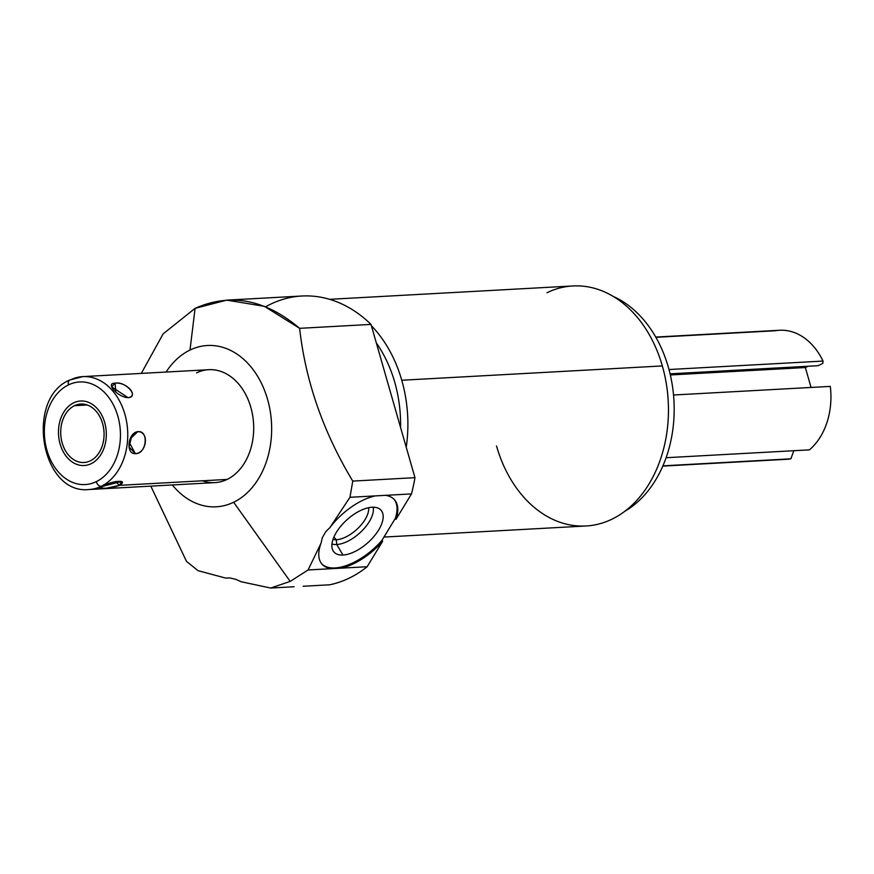 <?xml version="1.0" encoding="UTF-8"?>
<svg xmlns="http://www.w3.org/2000/svg" width="874" height="874" viewBox="0 0 874 874"><rect width="100%" height="100%" fill="white"/><g stroke="black" fill="none" stroke-linecap="round" stroke-linejoin="round"><path stroke-width="1.31" d="M226.825 300.132L301.88 296.013A145.39 107.578 86.9 0 1 371.013 324.407L299.629 328.329L264.363 306.326L226.737 300.132L195.088 308.347L163.143 333.857L141.304 373.406L163.143 333.857L195.088 308.347C230.539 292.703 265.39 299.367 299.629 328.329C305.518 381.14 323.227 432.051 352.757 481.093L349.971 497.295L329.782 527.765L325.773 531.632L322.309 537.729L321.086 543.082A48.463 23.893 138.3 0 0 322.091 564.233A48.463 23.893 138.3 0 0 331.563 568.679L340.587 568.187A48.463 23.893 138.3 0 0 382.67 541.235L381.927 540.394L395.267 518.479A48.463 23.893 -41.7 0 0 394.065 499.316A48.463 23.893 -41.7 0 1 395.267 518.479L396.009 519.32A48.463 23.893 138.3 0 0 394.447 499.731A48.463 23.893 138.3 0 0 385.489 495.339L349.971 497.295L352.757 481.093L414.964 477.674A145.39 107.578 86.9 0 1 411.468 493.919L375.307 495.897A48.463 23.893 138.3 0 0 329.782 527.765L325.773 531.632L322.309 537.729L321.086 543.082L308.085 569.968L290.19 581.407L233.642 502.255A80.769 59.771 -93.1 0 1 172.298 484.95A80.769 59.771 -93.1 0 0 233.642 502.255A80.769 59.771 -93.1 0 0 267.542 399.254A80.769 59.771 -93.1 0 0 189.997 350.059A80.769 59.771 -93.1 0 0 166.104 372.04A80.769 59.771 -93.1 0 1 189.997 350.059L195.088 308.347L189.997 350.059A80.769 59.771 -93.1 0 1 267.542 399.254A80.769 59.771 -93.1 0 1 233.642 502.255L290.19 581.407L270.667 588.038L241.071 581.723L236.024 579.396L229.862 577.943L225.623 578.064L198.016 570.667L186.49 561.37L150.809 486.13L186.49 561.37L198.016 570.667L225.623 578.064L229.862 577.943L236.024 579.396L241.071 581.723L270.667 588.038L294.145 586.749L270.667 588.038L290.19 581.407L308.085 569.968L367.156 566.723L382.67 541.235L381.927 540.394L395.267 518.479L396.009 519.32L411.468 493.919A145.39 107.578 -93.1 0 0 414.964 477.674L371.013 324.407A145.39 107.578 -93.1 0 0 265.587 306.807M196.541 372.881A56.537 41.832 86.9 0 1 250.827 407.328A56.537 41.832 86.9 0 1 227.098 479.433A56.537 41.832 86.9 0 1 202.473 480.787M303.169 586.257L329.727 584.793A145.39 107.578 -93.1 0 0 367.156 566.723A145.39 107.578 86.9 0 1 329.727 584.793L303.169 586.257M376.323 342.936A115.018 85.106 86.9 0 1 400.554 427.441A115.018 85.106 -93.1 0 0 376.323 342.936M371.395 325.74A120.186 88.93 86.9 0 1 401.756 380.245A120.186 88.93 86.9 0 1 406.235 447.248A120.186 88.93 -93.1 0 0 401.756 380.245A120.186 88.93 -93.1 0 0 371.395 325.74M329.585 299.323L572.841 285.962A120.186 88.93 86.9 0 1 662.339 365.933L401.756 380.245L662.339 365.933A120.186 88.93 86.9 0 1 611.898 519.211A120.186 88.93 86.9 0 1 586.017 525.984L383.937 537.073M496.519 446.002A120.186 88.93 -93.1 0 0 611.898 519.211A120.186 88.93 -93.1 0 0 662.339 365.933A120.186 88.93 -93.1 0 0 546.96 292.735M624.855 511.257A115.018 85.106 -93.1 0 0 673.952 400.784A115.018 85.106 -93.1 0 0 613.056 296.341A115.018 85.106 86.9 0 1 673.952 400.784A115.018 85.106 86.9 0 1 624.855 511.257M655.74 337.069L779.521 330.263A64.621 47.819 86.9 0 1 823.035 361.071L668.992 369.527L823.035 361.071A64.621 47.819 -93.1 0 0 775.26 330.754L655.882 337.32M673.537 395.004L830.3 386.395A64.621 47.819 86.9 0 1 809.411 449.859L666.119 457.725L809.411 449.859A64.621 47.819 -93.1 0 0 830.3 386.395L673.537 395.004M782.317 459.287A64.621 47.819 -93.1 0 0 790.872 458.817L793.843 450.711L790.872 458.817L662.94 465.842L790.872 458.817A64.621 47.819 86.9 0 1 786.611 459.309L662.82 466.104M822.762 363.431L823.035 361.071L822.762 363.431L818.031 365.714L822.762 363.431M811.072 387.455L805.358 367.539L807.991 366.272L805.358 367.539L670.336 374.957L805.358 367.539L811.072 387.455M818.031 365.714L670.074 373.843L818.031 365.714M381.927 540.394A48.463 23.893 -41.7 0 1 321.73 563.796A48.463 23.893 -41.7 0 0 381.927 540.394M342.969 555.045A31.464 15.513 138.3 0 0 378.65 529.983A31.464 15.513 138.3 0 0 372.073 507.237A31.464 15.513 138.3 0 0 336.381 532.299A31.464 15.513 138.3 0 0 342.969 555.045A31.464 15.513 138.3 0 0 375.033 535.139A31.464 15.513 138.3 0 0 379.589 508.952A31.464 15.513 138.3 0 0 372.073 507.237A31.464 15.513 138.3 0 0 342.389 524.324A31.464 15.513 138.3 0 0 332.95 550.533A31.464 15.513 138.3 0 0 342.969 555.045L336.73 544.513L342.969 555.045M321.086 543.082A48.463 23.893 138.3 0 0 331.563 568.679L308.085 569.968L321.086 543.082M396.009 519.32A48.463 23.893 138.3 0 0 385.489 495.339L411.468 493.919L396.009 519.32M367.156 566.723L340.587 568.187A48.463 23.893 138.3 0 0 382.67 541.235L367.156 566.723M349.971 497.295L375.307 495.897A48.463 23.893 138.3 0 0 329.782 527.765L349.971 497.295M352.757 481.093C323.227 432.051 305.518 381.14 299.629 328.329L371.013 324.407L414.964 477.674L352.757 481.093M373.187 507.215A28.711 14.159 -41.7 0 1 362.295 530.529A28.711 14.159 -41.7 0 1 336.73 544.513A28.711 14.159 -41.7 0 1 331.956 543.967A28.711 14.159 138.3 0 0 336.73 544.513L336.337 539.75A25.335 12.487 -41.7 0 1 332.961 539.509A25.335 12.487 138.3 0 0 336.337 539.75L336.73 544.513A28.711 14.159 138.3 0 0 362.295 530.529A28.711 14.159 138.3 0 0 373.187 507.215M368.642 507.707A25.335 12.487 -41.7 0 1 358.34 527.962A25.335 12.487 -41.7 0 1 336.337 539.75A25.335 12.487 138.3 0 0 358.34 527.962A25.335 12.487 138.3 0 0 368.642 507.707M333.912 537.029L336.337 539.75L333.912 537.029M82.768 376.618L208.722 369.702A56.537 41.832 86.9 0 1 252.662 415.478A56.537 41.832 86.9 0 1 227.098 479.433L119.465 485.343C129.713 479.269 111.533 480.525 102.968 486.25L101.144 486.348A56.537 41.832 -93.1 0 0 126.719 422.393A56.537 41.832 -93.1 0 0 82.768 376.618A56.537 41.832 -93.1 0 0 70.597 379.808A5.168 3.321 64.2 0 0 69.745 380.015A5.168 3.321 64.2 0 0 68.522 384.866A51.369 38.008 -93.1 0 0 46.956 450.372A51.369 38.008 -93.1 0 0 96.271 481.661A5.168 3.321 64.2 0 0 101.144 486.348L102.968 486.25C92.054 489.986 110.244 488.883 119.465 485.343L227.098 479.433A56.537 41.832 86.9 0 1 214.917 482.612L88.973 489.527A56.537 41.832 -93.1 0 0 101.144 486.348A56.537 41.832 86.9 0 1 88.973 489.527C40.903 494.848 24.843 398.468 69.745 380.015L82.768 376.618A56.537 41.832 86.9 0 1 126.719 422.393A56.537 41.832 86.9 0 1 101.144 486.348A5.168 3.321 -115.8 0 1 96.271 481.661A51.369 38.008 -93.1 0 0 117.837 416.155A51.369 38.008 -93.1 0 0 68.522 384.866A5.168 3.321 -115.8 0 1 69.745 380.015M128.03 397.67C139.807 397.004 125.43 380.878 115.106 383.173L111.675 386.811L128.03 397.67C139.359 396.108 126.49 381.665 115.106 383.173C104.913 382.856 117.782 397.288 128.03 397.67L128.336 397.648M135.306 453.617C147.007 453.202 149.465 431.363 137.775 431.68C127.899 432.543 125.43 454.382 135.306 453.617C146.537 454.491 149.29 430.084 137.775 431.68L130.139 438.923L137.775 431.68L131.876 435.481L129.09 446.985L135.306 453.617L129.254 442.277L135.306 453.617M96.271 481.661A51.369 38.008 86.9 0 1 46.956 450.372A51.369 38.008 86.9 0 1 68.522 384.866A51.369 38.008 86.9 0 1 117.837 416.155A51.369 38.008 86.9 0 1 96.271 481.661M74.487 405.689A29.268 21.664 -93.1 0 0 62.207 443.02A29.268 21.664 -93.1 0 0 90.306 460.849A29.268 21.664 -93.1 0 0 102.586 423.519A29.268 21.664 -93.1 0 0 74.487 405.689A29.268 21.664 -93.1 0 0 61.246 438.792A29.268 21.664 -93.1 0 0 84.002 462.499A29.268 21.664 -93.1 0 0 90.306 460.849A29.268 21.664 -93.1 0 0 103.547 427.736A29.268 21.664 -93.1 0 0 80.79 404.039A29.268 21.664 -93.1 0 0 74.487 405.689L87.236 404.99L74.487 405.689M102.968 486.25L99.833 488.096L106.267 488.238L119.465 485.343L115.466 481.508L119.465 485.343L121.584 481.443L102.968 486.25M115.106 383.173L115.838 392.022L115.106 383.173M73.667 402.827A32.305 23.904 -93.1 0 0 59.061 439.371A32.305 23.904 -93.1 0 0 84.166 465.525A32.305 23.904 -93.1 0 0 91.125 463.712A32.305 23.904 -93.1 0 0 105.732 427.157A32.305 23.904 -93.1 0 0 80.626 401.002A32.305 23.904 -93.1 0 0 73.667 402.827"/></g></svg>
